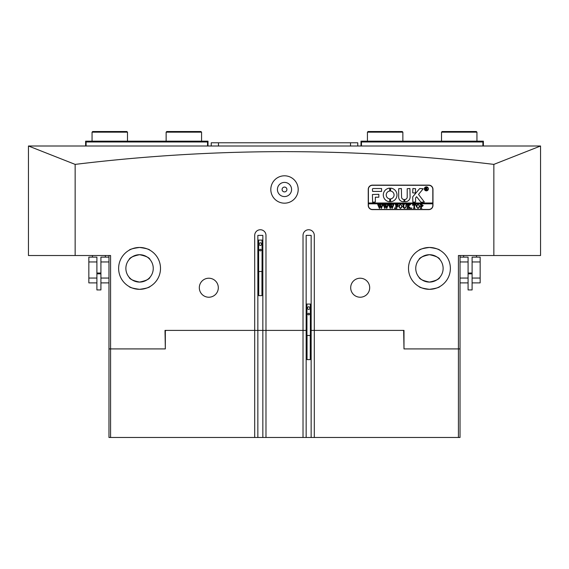 <?xml version="1.0" encoding="UTF-8"?>
<svg xmlns="http://www.w3.org/2000/svg" width="569" height="569" viewBox="0 0 569 569"><rect width="100%" height="100%" fill="white"/><g stroke="black" fill="none" stroke-linecap="round" stroke-linejoin="round"><path stroke-width="0.85" d="M286.918 189.491A2.418 2.418 0 0 1 284.5 191.902A2.418 2.418 0 0 1 282.082 189.491A2.418 2.418 0 0 1 284.5 187.073A2.418 2.418 0 0 1 286.918 189.491M277.416 189.491A7.084 7.084 0 0 0 284.5 196.575A7.084 7.084 0 0 0 291.584 189.491A7.084 7.084 0 0 0 284.5 182.4A7.084 7.084 0 0 0 277.416 189.491M270.808 189.491A13.692 13.692 0 0 0 284.5 203.176A13.692 13.692 0 0 0 298.192 189.491A13.692 13.692 0 0 0 284.5 175.8A13.692 13.692 0 0 0 270.808 189.491M435.257 288.504L429.431 289.329C435.811 288.447 439.304 287.516 439.901 286.527C439.296 287.516 435.804 288.447 429.431 289.329C423.059 288.447 419.566 287.516 418.969 286.527C419.559 287.516 423.051 288.447 429.431 289.329L427.404 289.23M427.347 289.23L425.37 288.931M423.585 288.497L422.02 287.978M420.754 287.445L420.214 287.196M437.383 287.765L436.864 287.964M408.499 268.397A20.932 20.932 0 0 0 429.431 289.329A20.932 20.932 0 0 0 450.371 268.397A20.932 20.932 0 0 0 429.431 247.458A20.932 20.932 0 0 0 408.499 268.397M306.158 235.381L311.151 235.381L306.158 235.381L306.158 330.397L265.979 330.397L265.979 235.381A5.633 5.633 0 0 0 260.346 229.748A5.633 5.633 0 0 0 254.706 235.381L254.706 330.397L165.01 330.397L165.977 330.397L165.33 331.037L165.33 348.918L165.01 330.397M139.561 289.329L137.534 289.23M137.478 289.23L135.5 288.931M133.715 288.497L132.157 287.978M130.884 287.445L130.351 287.196M139.569 289.329C133.189 288.447 129.696 287.516 129.099 286.527C129.696 287.516 133.182 288.447 139.569 289.329C145.941 288.447 149.434 287.516 150.031 286.527C149.427 287.516 145.934 288.447 139.569 289.329L145.387 288.504M147.513 287.765L146.994 287.971M118.629 268.397A20.932 20.932 0 0 0 139.569 289.329A20.932 20.932 0 0 0 160.501 268.397A20.932 20.932 0 0 0 139.569 247.458A20.932 20.932 0 0 0 118.629 268.397M257.849 235.381L262.842 235.381L257.849 235.381L257.849 330.397L254.706 330.397L265.979 330.397L265.979 437.483L108.971 437.483L108.971 255.517M199.314 287.722A9.502 9.502 0 0 0 208.809 297.224A9.502 9.502 0 0 0 218.311 287.722A9.502 9.502 0 0 0 208.809 278.22A9.502 9.502 0 0 0 199.314 287.722M350.689 287.722A9.502 9.502 0 0 0 360.191 297.224A9.502 9.502 0 0 0 369.686 287.722A9.502 9.502 0 0 0 360.191 278.22A9.502 9.502 0 0 0 350.689 287.722M139.569 254.706C133.132 256.064 129.64 257.693 129.099 259.578C129.647 257.686 133.132 256.064 139.569 254.706C146.005 256.071 149.498 257.693 150.031 259.578C149.498 257.693 146.013 256.071 139.569 254.706L136.425 255.076M129.319 259.322L129.96 258.646M130.898 257.807L132.755 256.527M133.701 256.029L134.497 255.68M135.806 255.232L136.375 255.083M429.431 254.706C422.995 256.064 419.509 257.693 418.969 259.578C419.517 257.686 423.002 256.064 429.431 254.706C435.875 256.071 439.368 257.693 439.901 259.578C439.368 257.693 435.875 256.071 429.431 254.706L426.295 255.076M419.019 259.514L419.83 258.646M420.761 257.807L422.625 256.519M423.571 256.029L424.36 255.68M425.676 255.232L426.238 255.083M133.743 248.283L139.569 247.458C133.189 248.347 129.696 249.279 129.099 250.268C129.704 249.279 133.196 248.34 139.569 247.458L141.596 247.558M131.617 249.03L132.136 248.824M429.431 247.458C423.059 248.347 419.566 249.279 418.969 250.268C419.573 249.279 423.066 248.34 429.431 247.458C435.811 248.347 439.304 249.279 439.901 250.268C439.304 249.279 435.818 248.347 429.431 247.458L423.613 248.283M421.487 249.03L421.999 248.824M540.522 146.005L28.45 146.005L28.45 255.517L75.151 255.517L75.151 164.391C144.974 155.906 214.755 151.653 284.5 151.646C354.523 151.674 424.303 155.92 493.849 164.391L493.849 255.517L540.55 255.517L540.55 146.005L493.849 164.391M137.421 281.918L135.408 281.435M139.569 282.082C133.125 280.723 129.632 279.102 129.099 277.217C129.632 279.102 133.125 280.723 139.569 282.082C146.005 280.723 149.491 279.102 150.031 277.217C149.483 279.109 145.998 280.73 139.569 282.082L142.705 281.719M150.031 277.217L149.17 278.149M148.239 278.988L146.375 280.268M145.429 280.766L144.64 281.107M143.324 281.555L142.762 281.705M125.877 268.397A13.692 13.692 0 0 0 139.569 282.082A13.692 13.692 0 0 0 153.253 268.397A13.692 13.692 0 0 0 139.569 254.706A13.692 13.692 0 0 0 125.877 268.397M427.283 281.918L425.271 281.435M429.431 282.082C422.995 280.723 419.502 279.102 418.969 277.217C419.502 279.102 422.987 280.723 429.431 282.082C435.868 280.723 439.36 279.102 439.901 277.217C439.353 279.109 435.868 280.73 429.431 282.082L432.575 281.719M439.901 277.217L439.04 278.149M438.102 278.988L436.245 280.268M435.299 280.766L434.503 281.107M433.194 281.555L432.625 281.705M415.747 268.397A13.692 13.692 0 0 0 429.431 282.082A13.692 13.692 0 0 0 443.123 268.397A13.692 13.692 0 0 0 429.431 254.706A13.692 13.692 0 0 0 415.747 268.397M403.99 331.037L403.023 330.397L403.99 330.397L403.99 348.918L458.422 348.918L458.422 255.517L493.849 255.517M431.579 254.876L433.592 255.353M428.791 185.138L372.425 185.138A4.189 4.189 0 0 0 368.243 189.328L368.243 205.43A4.189 4.189 0 0 0 372.425 209.62L428.791 209.62A4.189 4.189 0 0 0 432.973 205.43L432.973 189.328A4.189 4.189 0 0 0 428.791 185.138M75.151 255.517L110.578 255.517L110.578 348.918L165.01 348.918M303.021 235.381L303.021 330.397L306.158 330.397L306.158 437.483L311.151 437.483L311.151 330.397L314.294 330.397L314.294 235.381A5.633 5.633 0 0 0 308.654 229.748A5.633 5.633 0 0 0 303.021 235.381M403.99 330.397L311.151 330.397L311.151 235.381M141.717 254.876L143.729 255.353M460.029 255.517L460.029 348.918L458.422 348.918L458.422 437.483L311.151 437.483M75.151 164.391L28.478 146.005M110.578 437.483L110.578 348.918L108.971 348.918M429.439 247.458L431.466 247.558M431.522 247.565L433.5 247.856M435.285 248.297L436.843 248.817M438.116 249.343L438.649 249.599M141.653 247.565L143.63 247.856M145.415 248.297L146.98 248.817M148.246 249.343L148.786 249.599M139.569 247.458C145.941 248.347 149.434 249.279 150.031 250.268C149.441 249.279 145.948 248.347 139.569 247.458M262.842 235.381L262.842 330.397L257.849 330.397L257.849 437.483M85.62 146.005L85.62 141.176L208.005 141.176L208.005 146.005M207.521 146.005L207.521 141.98L86.104 141.98L86.104 146.005M85.62 141.496L86.104 141.98M207.521 141.98L208.005 141.496M360.995 146.005L360.995 141.176L483.38 141.176L483.38 146.005M482.896 146.005L482.896 141.98L361.479 141.98L361.479 146.005M482.896 141.98L483.38 141.496M360.995 141.496L361.479 141.98M88.842 278.056L88.842 261.953L96.894 261.953L96.894 278.056L88.842 278.056L88.842 282.893L96.894 282.893L96.894 289.934L100.919 289.934L100.919 261.953L108.971 261.953M96.894 278.056L96.894 282.893M88.842 261.953L88.842 257.124L96.894 257.124L96.894 261.953M100.919 278.056L108.971 278.056M100.919 282.893L108.971 282.893M100.919 261.953L100.919 257.124L108.971 257.124M460.029 257.124L468.081 257.124L468.081 278.056L460.029 278.056M480.158 261.953L480.158 278.056L472.106 278.056L472.106 257.124L480.158 257.124L480.158 261.953L472.106 261.953M480.158 278.056L480.158 282.893L472.106 282.893L472.106 278.056M468.081 261.953L460.029 261.953M468.081 278.056L468.081 282.893L460.029 282.893M100.919 273.831L96.894 273.831M96.894 273.028L100.919 273.028M472.106 282.893L472.106 289.934L468.081 289.934L468.081 282.893M472.106 273.831L468.081 273.831M468.081 273.028L472.106 273.028M211.227 146.005L211.227 142.783L357.773 142.783L357.773 146.005M441.508 132.157L442.156 131.517L476.296 131.517L476.943 132.157L441.508 132.157L441.508 141.176M92.057 132.157L92.704 131.517L126.844 131.517L127.492 132.157L92.057 132.157L92.057 141.176M166.134 132.157L166.781 131.517L200.921 131.517L201.568 132.157L166.134 132.157L166.134 141.176M367.432 132.157L368.079 131.517L402.219 131.517L402.866 132.157L367.432 132.157L367.432 141.176M261.953 271.484L261.953 295.638L258.731 295.638L258.731 271.484M259.542 250.068A0.804 0.804 0 0 0 260.346 250.872A0.804 0.804 0 0 0 261.15 250.068A0.804 0.804 0 0 0 260.346 249.258A0.804 0.804 0 0 0 259.542 250.068M257.849 271.484L262.842 271.484M257.849 240.082L258.625 240.082L258.625 271.484M260.346 242.714L259.137 243.411L259.137 244.805L260.346 245.502L261.555 244.805L261.555 243.411L260.346 242.714M258.625 240.082L262.06 240.082L262.06 271.484M262.06 240.082L262.842 240.082M310.269 335.475L310.269 359.629L307.047 359.629L307.047 335.475M307.85 314.06A0.804 0.804 0 0 0 308.654 314.863A0.804 0.804 0 0 0 309.458 314.06A0.804 0.804 0 0 0 308.654 313.256A0.804 0.804 0 0 0 307.85 314.06M306.158 335.475L311.151 335.475M306.158 304.074L306.94 304.074L306.94 335.475M308.654 306.705L307.445 307.402L307.445 308.796L308.654 309.493L309.863 308.796L309.863 307.402L308.654 306.705M306.94 304.074L310.375 304.074L310.375 335.475M310.375 304.074L311.151 304.074M428.229 188.844A1.849 1.849 0 0 0 426.373 186.995A1.849 1.849 0 0 0 424.524 188.844A1.849 1.849 0 0 0 426.373 190.693A1.849 1.849 0 0 0 428.229 188.844M424.36 188.844A2.013 2.013 0 0 0 426.373 190.857A2.013 2.013 0 0 0 428.386 188.844A2.013 2.013 0 0 0 426.373 186.831A2.013 2.013 0 0 0 424.36 188.844M424.339 201.967L418.528 194.449L423.222 188.766L420.086 188.524A0.804 0.804 0 0 0 419.474 188.808L412.874 196.668A0.804 0.804 0 0 0 412.689 197.187L412.881 202.208L415.583 202.016L415.583 198.126A0.484 0.484 0 0 1 415.697 197.813L416.622 196.718L420.669 201.903A0.804 0.804 0 0 0 421.302 202.208L424.339 201.967M396.984 194.961A6.842 6.842 0 0 0 390.59 188.133L390.562 191.042A3.947 3.947 0 0 1 390.562 198.887L390.59 201.789A6.842 6.842 0 0 0 396.984 194.961M405.896 204.783L406.778 204.548L406.302 204.84L406.245 206.803L404.758 208.467L403.329 207.671L403.236 205.245L402.703 204.548L404.31 204.548L403.841 204.812L403.777 206.945L404.779 208.304L405.974 206.824L405.896 204.783M409.687 205.082L408.478 206.255L410.967 208.41L409.211 208.41L409.31 207.799L407.959 206.483L407.994 208.112L408.499 208.41L406.885 208.41L407.425 207.713L407.39 204.847L406.885 204.548L408.499 204.548L407.959 206.412L409.396 205.018L409.125 204.548L410.526 204.548L409.687 205.082M411.771 208.467L411.771 207.82L411.771 208.467M412.632 205.366L412.689 204.548L415.854 204.548L415.903 205.366L414.509 204.712L414.509 207.713L415.05 208.41L413.435 208.41L413.976 207.713L413.976 204.712L412.632 205.366M416.231 206.469L416.849 204.989L418.144 204.491L419.986 206.455L418.101 208.467L416.231 206.469M368.399 203.823L432.817 203.823L432.817 203.012L368.399 203.012L368.399 205.43A4.026 4.026 0 0 0 372.425 209.456L428.791 209.456A4.026 4.026 0 0 0 432.817 205.43L432.817 203.823M423.208 205.594L421.992 206.639L421.33 206.568L421.401 208.176L421.864 208.41L420.256 208.41L420.79 207.713L420.719 204.783L420.256 204.548L421.672 204.548L423.208 205.594M398.677 206.469L399.296 204.989L400.59 204.491L402.432 206.455L400.548 208.467L398.677 206.469M398.03 205.409L396.365 204.712L396.365 206.369L397.653 205.836L397.653 207.073L396.365 206.533L396.401 208.112L396.906 208.41L395.291 208.41L395.832 207.713L395.796 204.847L395.291 204.548L398.087 204.548L398.03 205.409M394.545 208.467L394.545 207.82L394.545 208.467M392.66 204.655L393.798 204.655L392.133 208.467L391.173 206.17L390.263 208.467L388.535 204.548L389.964 204.548L389.587 204.904L390.49 207.557L391.024 205.722L390.27 204.548L391.764 204.548L391.358 204.918L392.219 207.521L393.087 204.897L392.66 204.655M387.24 204.655L388.378 204.655L386.714 208.467L385.754 206.17L384.843 208.467L383.115 204.548L384.537 204.548L384.167 204.904L385.064 207.557L385.597 205.722L384.843 204.548L386.344 204.548L385.931 204.918L386.799 207.521L387.667 204.897L387.24 204.655M381.82 204.655L382.958 204.655L381.294 208.467L380.334 206.17L379.423 208.467L377.695 204.548L379.118 204.548L378.741 204.904L379.644 207.557L380.177 205.722L379.423 204.548L380.917 204.548L380.512 204.918L381.372 207.521L382.247 204.897L381.82 204.655M432.817 203.012L432.817 189.328A4.026 4.026 0 0 0 428.791 185.302L372.425 185.302A4.026 4.026 0 0 0 368.399 189.328L368.399 203.012M381.571 191.419L381.571 188.524L373.228 188.524A0.804 0.804 0 0 0 372.425 189.328L372.624 191.419L381.571 191.419M375.327 197.215L378.833 197.215L378.833 194.321L372.425 194.513L372.624 202.208L375.327 202.016L375.327 197.215M403.962 199.47A2.418 2.418 0 0 1 401.572 197.059L401.38 188.524L398.677 188.716L398.677 197.059A4.673 4.673 0 0 0 403.983 201.682L403.962 199.47M389.722 191.042L389.687 188.133A6.842 6.842 0 0 0 383.3 194.961A6.842 6.842 0 0 0 389.687 201.789L389.722 198.887A3.947 3.947 0 0 1 389.722 191.042M412.881 188.524L412.689 192.834L415.391 193.033L415.583 188.716L412.881 188.524M407.212 197.059A2.418 2.418 0 0 1 404.822 199.47L404.801 201.682A4.673 4.673 0 0 0 410.107 197.059L409.915 188.524L407.212 188.716L407.212 197.059M427.077 189.349L427.646 189.811L427.027 189.811L425.996 188.744L426.309 189.811L425.37 189.811L425.37 187.557L427.155 188.111L426.594 188.666L427.077 189.349M425.996 187.713L426.096 188.652L426.778 188.14L425.996 187.713M421.33 204.762L421.33 206.419L421.814 206.483L422.561 205.629L421.33 204.762M418.955 205.046L418.087 204.655L417.262 205.039L416.871 206.455L417.276 207.913L418.094 208.304L419.339 206.533L418.955 205.046M401.401 205.046L400.533 204.655L399.708 205.039L399.317 206.455L399.723 207.913L400.54 208.304L401.785 206.533L401.401 205.046M306.158 437.483L303.021 437.483L303.021 330.397M303.021 437.483L265.979 437.483M314.294 330.397L314.294 437.483M403.99 348.918L403.67 331.037M262.842 437.483L262.842 330.397L265.979 330.397M460.029 348.918L460.029 437.483L458.422 437.483M254.706 330.397L254.706 437.483M218.475 142.783L218.475 146.005M350.525 142.783L350.525 146.005M105.343 255.517L105.343 257.124M92.463 255.517L92.463 257.124M463.657 255.517L463.657 257.124M476.538 255.517L476.538 257.124M476.943 141.176L476.943 132.157M127.492 141.176L127.492 132.157M201.568 141.176L201.568 132.157M402.866 141.176L402.866 132.157"/></g></svg>
